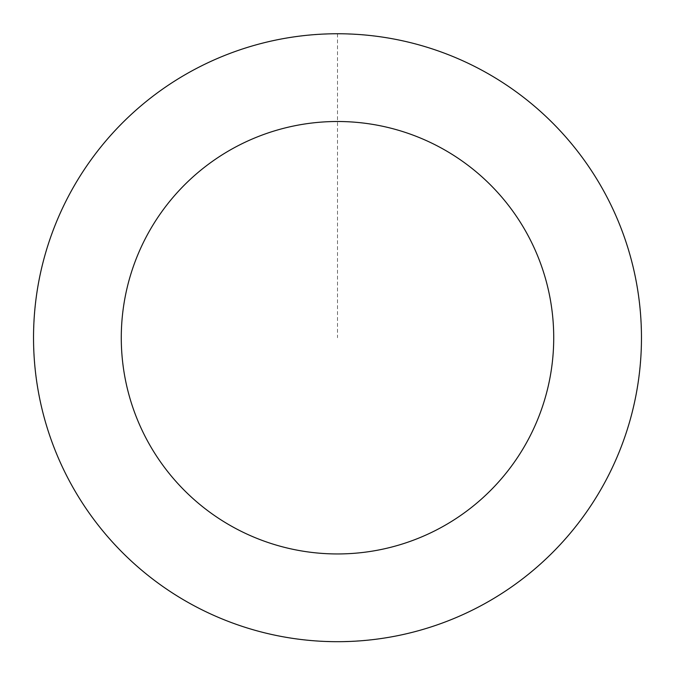 <?xml version="1.0" encoding="UTF-8"?>
<svg xmlns="http://www.w3.org/2000/svg" width="675" height="675" viewBox="0 0 675 675"><rect width="100%" height="100%" fill="white"/><g stroke="black" fill="none" stroke-linecap="round" stroke-linejoin="round"><path stroke-width="0.51" stroke-dasharray="3.38 2.53" d="M321.013 641.191A303.919 303.919 0 0 1 82.932 171.712A303.919 303.919 0 0 1 608.555 200.264A303.919 303.919 0 0 1 321.013 641.191A303.919 303.919 0 0 1 82.932 171.712A303.919 303.919 0 0 1 608.555 200.264A303.919 303.919 0 0 1 321.013 641.191M321.013 641.25A303.978 303.978 0 0 0 641.022 354.215A303.978 303.978 0 0 0 353.987 34.197A303.978 303.978 0 0 0 33.978 321.241A303.978 303.978 0 0 0 321.013 641.25M321.022 641.123A303.851 303.851 0 0 0 640.896 354.206A303.851 303.851 0 0 0 353.978 34.324A303.851 303.851 0 0 0 34.104 321.241A303.851 303.851 0 0 0 321.022 641.123M353.987 34.197A303.978 303.978 0 0 0 66.395 475.208A303.978 303.978 0 0 0 592.118 503.761A303.978 303.978 0 0 0 353.987 34.197M337.5 33.809L337.5 337.728"/><path stroke-width="1.01" d="M353.987 34.197A303.978 303.978 0 0 0 66.395 475.208A303.978 303.978 0 0 0 592.118 503.761A303.978 303.978 0 0 0 353.987 34.197M349.228 121.821A216.228 216.228 0 0 0 144.653 435.518A216.228 216.228 0 0 0 518.619 455.836A216.228 216.228 0 0 0 349.228 121.821"/></g></svg>
